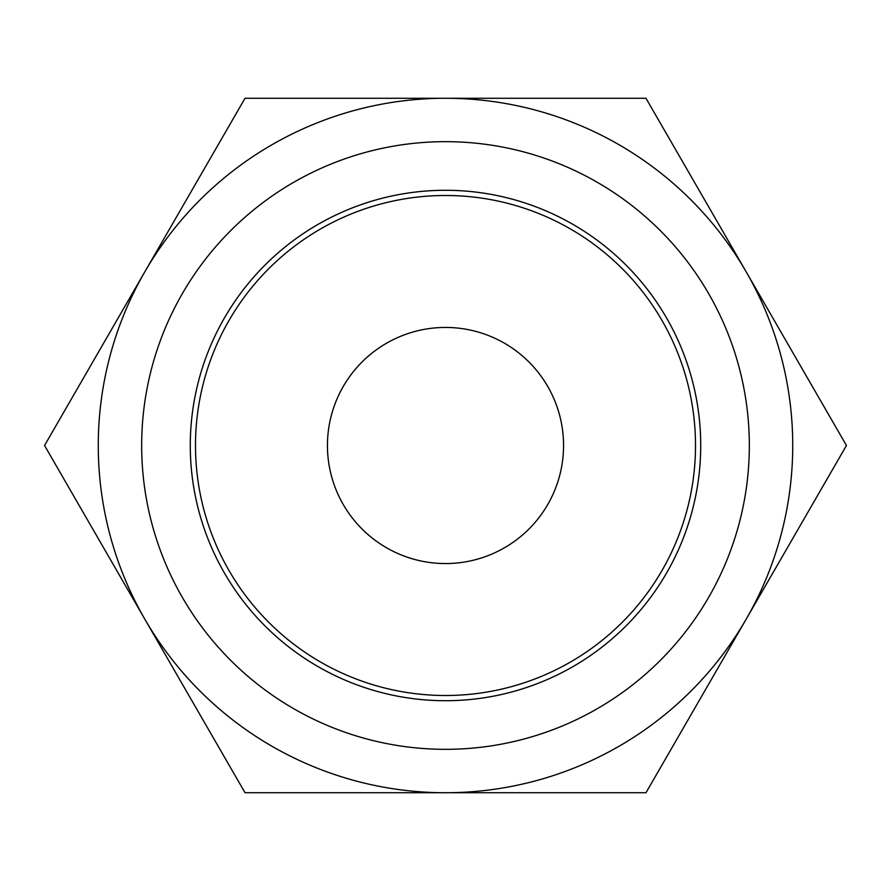 <?xml version="1.0" encoding="UTF-8"?>
<svg xmlns="http://www.w3.org/2000/svg" width="891" height="891" viewBox="0 0 891 891"><rect width="100%" height="100%" fill="white"/><g stroke="black" fill="none" stroke-linecap="round" stroke-linejoin="round"><path stroke-width="1.34" d="M695.503 445.5A250.003 250.003 0 0 0 445.5 195.497A250.003 250.003 0 0 0 195.497 445.5A250.003 250.003 0 0 0 445.5 695.503A250.003 250.003 0 0 0 695.503 445.5M700.716 445.5A255.216 255.216 0 0 0 445.5 190.284A255.216 255.216 0 0 0 190.284 445.5A255.216 255.216 0 0 0 445.5 700.716A255.216 255.216 0 0 0 700.716 445.5M749.331 445.5A303.831 303.831 0 0 0 445.5 141.669A303.831 303.831 0 0 0 141.669 445.5A303.831 303.831 0 0 0 445.5 749.331A303.831 303.831 0 0 0 749.331 445.5M746.212 619.111A347.234 347.234 0 0 0 445.5 98.266A347.234 347.234 0 0 0 144.787 619.111A347.234 347.234 0 0 0 746.212 619.111L846.45 445.5L645.975 98.266L245.025 98.266L44.55 445.5L245.025 792.734L645.975 792.734L746.212 619.111M563.558 445.5A118.058 118.058 0 0 1 445.5 563.558A118.058 118.058 0 0 1 327.442 445.5A118.058 118.058 0 0 1 445.5 327.442A118.058 118.058 0 0 1 563.558 445.5"/></g></svg>
